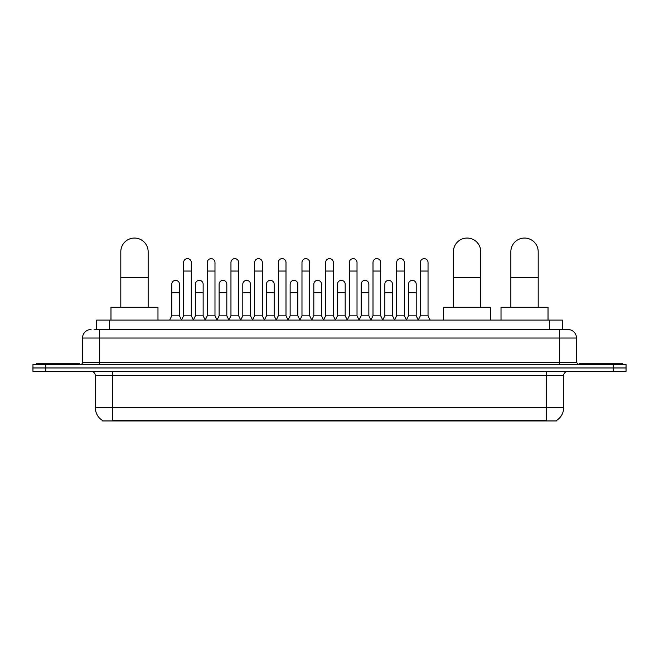 <?xml version="1.0" encoding="UTF-8"?>
<svg xmlns="http://www.w3.org/2000/svg" width="659" height="659" viewBox="0 0 659 659"><rect width="100%" height="100%" fill="white"/><g stroke="black" fill="none" stroke-linecap="round" stroke-linejoin="round"><path stroke-width="0.99" d="M96.626 329.5L96.626 320.101L562.374 320.101L562.374 329.5M556.402 420.524L556.402 420.944L102.598 420.944L102.598 420.524M102.73 420.599A14.959 14.959 0 0 1 95.333 407.699L112.425 407.699L112.425 420.599L546.575 420.599L546.575 407.699L563.667 407.699L563.667 375.646A4.275 4.275 0 0 1 567.934 371.379M95.333 407.699L95.333 375.646C95.085 373.052 93.66 371.627 91.066 371.379M556.27 420.599A14.959 14.959 0 0 0 563.667 407.699M45.768 364.542L626.05 364.542L626.05 367.961L32.95 367.961L32.95 371.379L45.768 371.379L45.768 367.961L32.95 367.961L32.95 364.542L45.768 364.542L45.768 367.961L626.05 367.961L626.05 371.379L45.768 371.379M94.253 329.5L567.934 329.5A8.542 8.542 0 0 1 576.485 338.042L576.485 362.401L578.618 364.542M94.056 329.5L99.608 329.5L99.608 338.042L82.515 338.042L82.515 362.401A2.134 2.134 0 0 1 80.382 364.542M91.066 329.5A8.542 8.542 0 0 0 82.515 338.042M576.485 338.042L559.392 338.042L559.392 329.5L567.934 329.5M79.525 364.542L79.525 363.257L36.797 363.257L36.797 364.542M622.203 364.542L622.203 363.257L579.475 363.257L579.475 364.542M120.803 307.283L120.803 251.73A13.674 13.674 0 0 1 134.477 238.056A13.674 13.674 0 0 1 148.151 251.73A13.674 13.674 0 0 0 134.477 238.056M148.151 307.283L148.151 251.73M157.979 320.101L157.979 307.283L110.976 307.283L110.976 320.101M453.417 307.283L453.417 251.73A13.674 13.674 0 0 1 467.091 238.056A13.674 13.674 0 0 1 480.765 251.73A13.674 13.674 0 0 0 467.091 238.056M480.765 307.283L480.765 251.73M490.593 320.101L490.593 307.283L443.589 307.283L443.589 320.101M510.849 307.283L510.849 251.73A13.674 13.674 0 0 1 524.523 238.056A13.674 13.674 0 0 1 538.197 251.73A13.674 13.674 0 0 0 524.523 238.056M538.197 307.283L538.197 251.73M548.024 320.101L548.024 307.283L501.021 307.283L501.021 320.101M181.48 320.101L183.614 315.826L191.308 315.826L193.449 320.101M191.308 315.826L191.308 262.496A3.847 3.847 0 0 0 187.461 258.649A3.847 3.847 0 0 1 187.708 258.657M183.614 315.826L183.614 271.047L191.308 271.047M183.614 271.047L183.614 262.496A3.847 3.847 0 0 1 187.461 258.649M205.155 320.101L207.288 315.826L214.982 315.826L217.116 320.101M214.982 315.826L214.982 262.496A3.847 3.847 0 0 0 211.135 258.649A3.847 3.847 0 0 1 211.374 258.657M207.288 315.826L207.288 271.047L214.982 271.047M207.288 271.047L207.288 262.496A3.847 3.847 0 0 1 211.135 258.649M228.83 320.101L230.963 315.826L238.657 315.826L240.79 320.101M238.657 315.826L238.657 262.496A3.847 3.847 0 0 0 234.81 258.649A3.847 3.847 0 0 1 235.049 258.657M230.963 315.826L230.963 271.047L238.657 271.047M230.963 271.047L230.963 262.496A3.847 3.847 0 0 1 234.81 258.649M252.496 320.101L254.638 315.826L262.331 315.826L264.465 320.101M262.331 315.826L262.331 262.496A3.847 3.847 0 0 0 258.485 258.649A3.847 3.847 0 0 1 258.723 258.657M254.638 315.826L254.638 271.047L262.331 271.047M254.638 271.047L254.638 262.496A3.847 3.847 0 0 1 258.485 258.649M276.17 320.101L278.312 315.826L285.998 315.826L288.14 320.101M285.998 315.826L285.998 262.496A3.847 3.847 0 0 0 282.151 258.649A3.847 3.847 0 0 1 282.398 258.657M278.312 315.826L278.312 271.047L285.998 271.047M278.312 271.047L278.312 262.496A3.847 3.847 0 0 1 282.151 258.649M299.845 320.101L301.979 315.826L309.672 315.826L311.806 320.101M309.672 315.826L309.672 262.496A3.847 3.847 0 0 0 305.825 258.649A3.847 3.847 0 0 1 306.073 258.657M301.979 315.826L301.979 271.047L309.672 271.047M301.979 271.047L301.979 262.496A3.847 3.847 0 0 1 305.825 258.649M323.52 320.101L325.653 315.826L333.347 315.826L335.48 320.101M333.347 315.826L333.347 262.496A3.847 3.847 0 0 0 329.5 258.649A3.847 3.847 0 0 1 329.739 258.657M325.653 315.826L325.653 271.047L333.347 271.047M325.653 271.047L325.653 262.496A3.847 3.847 0 0 1 329.5 258.649M347.194 320.101L349.328 315.826L357.021 315.826L359.155 320.101M357.021 315.826L357.021 262.496A3.847 3.847 0 0 0 353.175 258.649A3.847 3.847 0 0 1 353.413 258.657M349.328 315.826L349.328 271.047L357.021 271.047M349.328 271.047L349.328 262.496A3.847 3.847 0 0 1 353.175 258.649M370.86 320.101L373.002 315.826L380.688 315.826L382.83 320.101M380.688 315.826L380.688 262.496A3.847 3.847 0 0 0 376.849 258.649A3.847 3.847 0 0 1 377.088 258.657M373.002 315.826L373.002 271.047L380.688 271.047M373.002 271.047L373.002 262.496A3.847 3.847 0 0 1 376.849 258.649M394.535 320.101L396.669 315.826L404.362 315.826L406.504 320.101M404.362 315.826L404.362 262.496A3.847 3.847 0 0 0 400.515 258.649A3.847 3.847 0 0 1 400.763 258.657M396.669 315.826L396.669 271.047L404.362 271.047M396.669 271.047L396.669 262.496A3.847 3.847 0 0 1 400.515 258.649M418.21 320.101L420.343 315.826L428.037 315.826L430.17 320.101M428.037 315.826L428.037 262.496A3.847 3.847 0 0 0 424.19 258.649A3.847 3.847 0 0 1 424.429 258.657M420.343 315.826L420.343 271.047L428.037 271.047M420.343 271.047L420.343 262.496A3.847 3.847 0 0 1 424.19 258.649M169.643 320.101L171.785 315.826L179.47 315.826L181.546 319.969M179.47 315.826L179.47 284.202A3.847 3.847 0 0 0 175.871 280.372A3.847 3.847 0 0 1 179.47 284.202M171.785 315.826L171.785 292.753L179.47 292.753M171.785 292.753L171.785 284.202A3.847 3.847 0 0 1 175.871 280.372M193.384 319.969L195.451 315.826L203.145 315.826L205.221 319.969M203.145 315.826L203.145 284.202A3.847 3.847 0 0 0 199.545 280.372A3.847 3.847 0 0 1 203.145 284.202M195.451 315.826L195.451 292.753L203.145 292.753M195.451 292.753L195.451 284.202A3.847 3.847 0 0 1 199.545 280.372M217.058 319.969L219.126 315.826L226.82 315.826L228.887 319.969M226.82 315.826L226.82 284.202A3.847 3.847 0 0 0 223.212 280.372A3.847 3.847 0 0 1 226.82 284.202M219.126 315.826L219.126 292.753L226.82 292.753M219.126 292.753L219.126 284.202A3.847 3.847 0 0 1 223.212 280.372M240.724 319.969L242.8 315.826L250.494 315.826L252.562 319.969M250.494 315.826L250.494 284.202A3.847 3.847 0 0 0 246.886 280.372A3.847 3.847 0 0 1 250.494 284.202M242.8 315.826L242.8 292.753L250.494 292.753M242.8 292.753L242.8 284.202A3.847 3.847 0 0 1 246.886 280.372M264.399 319.969L266.475 315.826L274.16 315.826L276.236 319.969M274.16 315.826L274.16 284.202A3.847 3.847 0 0 0 270.561 280.372A3.847 3.847 0 0 1 274.16 284.202M266.475 315.826L266.475 292.753L274.16 292.753M266.475 292.753L266.475 284.202A3.847 3.847 0 0 1 270.561 280.372M288.074 319.969L290.141 315.826L297.835 315.826L299.911 319.969M297.835 315.826L297.835 284.202A3.847 3.847 0 0 0 294.235 280.372A3.847 3.847 0 0 1 297.835 284.202M290.141 315.826L290.141 292.753L297.835 292.753M290.141 292.753L290.141 284.202A3.847 3.847 0 0 1 294.235 280.372M311.748 319.969L313.816 315.826L321.51 315.826L323.585 319.969M321.51 315.826L321.51 284.202A3.847 3.847 0 0 0 317.902 280.372A3.847 3.847 0 0 1 321.51 284.202M313.816 315.826L313.816 292.753L321.51 292.753M313.816 292.753L313.816 284.202A3.847 3.847 0 0 1 317.902 280.372M335.415 319.969L337.49 315.826L345.184 315.826L347.252 319.969M345.184 315.826L345.184 284.202A3.847 3.847 0 0 0 341.576 280.372A3.847 3.847 0 0 1 345.184 284.202M337.49 315.826L337.49 292.753L345.184 292.753M337.49 292.753L337.49 284.202A3.847 3.847 0 0 1 341.576 280.372M359.089 319.969L361.165 315.826L368.859 315.826L370.926 319.969M368.859 315.826L368.859 284.202A3.847 3.847 0 0 0 365.251 280.372A3.847 3.847 0 0 1 368.859 284.202M361.165 315.826L361.165 292.753L368.859 292.753M361.165 292.753L361.165 284.202A3.847 3.847 0 0 1 365.251 280.372M382.764 319.969L384.84 315.826L392.525 315.826L394.601 319.969M392.525 315.826L392.525 284.202A3.847 3.847 0 0 0 388.925 280.372A3.847 3.847 0 0 1 392.525 284.202M384.84 315.826L384.84 292.753L392.525 292.753M384.84 292.753L384.84 284.202A3.847 3.847 0 0 1 388.925 280.372M406.438 319.969L408.506 315.826L416.2 315.826L418.276 319.969M416.2 315.826L416.2 284.202A3.847 3.847 0 0 0 412.6 280.372A3.847 3.847 0 0 1 416.2 284.202M408.506 315.826L408.506 292.753L416.2 292.753M408.506 292.753L408.506 284.202A3.847 3.847 0 0 1 412.6 280.372M544.861 420.944L544.861 420.524M114.139 420.944L114.139 420.524M109.443 329.5L109.443 320.101M549.557 329.5L549.557 320.101M546.575 371.379L546.575 375.646L95.333 375.646M563.667 375.646L546.575 375.646L546.575 407.699L112.425 407.699L112.425 371.379M613.232 371.379L613.232 364.542M99.608 364.542L99.608 362.401L576.485 362.401M82.515 362.401L99.608 362.401L99.608 338.042L559.392 338.042L559.392 364.542M120.803 277.365L148.151 277.365M453.417 277.365L480.765 277.365M510.849 277.365L538.197 277.365"/></g></svg>

